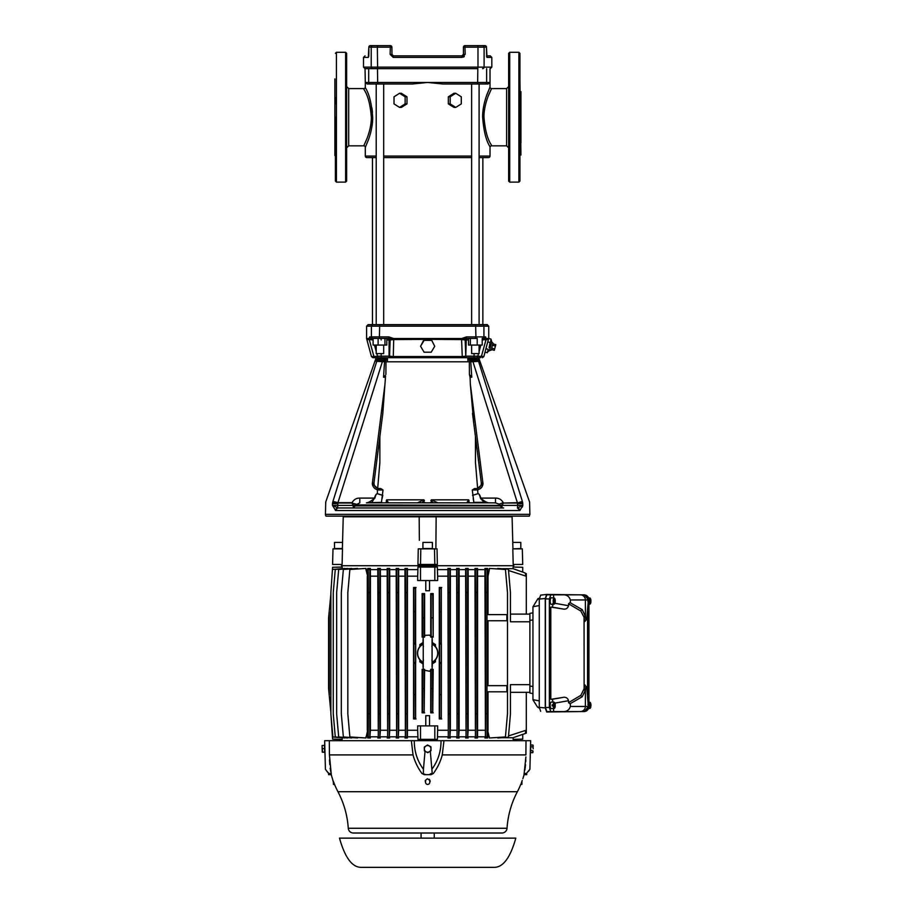 <?xml version="1.0" encoding="UTF-8"?>
<svg xmlns="http://www.w3.org/2000/svg" width="913" height="913" viewBox="0 0 913 913"><rect width="100%" height="100%" fill="white"/><g stroke="black" fill="none" stroke-linecap="round" stroke-linejoin="round"><path stroke-width="1.37" d="M369.012 502.858L488.307 502.858M473.55 502.858L466.817 502.858L468.597 499.822L431.381 499.822L431.187 502.344L429.703 502.858M467.045 502.858L439.826 502.858M478.195 458.121L481.334 482.794L483.011 483.787C482.555 486.869 480.831 488.866 477.864 489.79L476.495 489.973L476.289 488.546L474.543 488.546L472.283 489.984L473.858 502.344L472.888 502.858L473.858 502.344L473.219 498.578M477.625 488.364L475.456 462.514L475.456 436.597L481.368 483.434C480.991 486.572 479.291 488.272 476.255 488.546L476.289 488.546M371.58 502.858L374.524 498.099L359.813 498.099L359.813 502.858L355.819 504.9L500.107 505.403L502.321 504.775L501.876 507.628L500.107 505.859L502.321 505.414L517.591 505.414L517.591 507.959L519.657 510.527A2.556 2.305 90 0 0 517.363 507.97L522.829 505.414L519.896 510.504M377.32 358.866L376.407 360.133L377.32 358.866C375.608 359.288 375.608 359.288 377.32 358.866L387.511 358.866L384.556 361.582L383.643 360.258L387.511 358.866L387.317 361.788L385.982 361.788L469.328 361.788L467.992 361.788L467.81 358.866L470.195 359.984M469.02 500.495L468.597 499.822L468.232 502.344L466.817 502.858L468.734 502.858L469.02 500.495L468.871 502.344L469.99 502.858M470.115 375.483L469.75 376.03L469.43 374.49L469.328 361.788L469.43 374.49L471.77 377.229L470.081 377.126L470.321 384.019L473.767 423.335M470.081 377.126L469.75 376.03L471.77 377.229L470.754 361.582L467.81 358.866L478.001 358.866C479.713 359.288 479.713 359.288 478.001 358.866C479.713 359.288 479.713 359.288 478.001 358.866L478.903 360.133L478.001 358.866M450.177 103.888L455.735 107.426L454.012 107.426L448.329 103.888L450.177 103.888L450.177 96.801L455.735 93.263L454.012 93.263L448.329 96.801L450.177 96.801M376.213 157.584L366.832 157.584A1.529 1.529 0 0 1 365.303 156.055L365.303 147.37L368.532 139.495C371.34 131.803 372.846 123.187 372.687 117.206C370.769 92.156 364.721 88.173 365.303 87.055L365.314 82.649M486.024 97.109L490.019 87.055L490.019 82.455L488.181 83.985L442.679 83.985L427.661 82.455L412.63 83.985L367.14 83.985L365.303 82.455L365.04 68.646L372.709 68.646A1.529 1.495 -90 0 1 371.214 67.117L363.511 67.117L363.511 57.405L368.327 57.405L368.829 47.179L371.214 47.179L371.214 67.117L477.978 67.117L477.978 47.179L484.107 47.179L484.107 67.117L477.978 67.117L477.704 68.646L372.709 68.646M479.097 157.584L488.478 157.584A1.529 1.529 0 0 0 490.019 156.055L490.019 147.37A1.529 1.529 154.7 0 1 491.548 145.829L506.624 145.829L506.624 88.584L508.164 87.055M371.956 108.019L372.47 112.31M370.358 45.65A1.529 1.529 0 0 0 368.829 47.179A1.529 1.506 90 0 1 370.358 45.65L390.342 45.65L390.136 54.335L393.229 57.405L393.412 55.876L461.898 55.876L462.092 57.405L465.174 54.335L464.968 45.65L472.637 45.65L464.968 45.65A1.529 1.529 0 0 0 463.439 47.179L463.439 54.335L463.439 47.179L477.978 47.179L477.704 45.65L484.951 45.65A1.529 1.506 90 0 1 486.458 47.179L486.983 57.405A1.529 1.518 -90 0 0 486.663 56.458L486.538 55.876M382.673 45.65L390.342 45.65A1.529 1.529 0 0 1 391.882 47.179L391.985 54.894M476.221 45.65L479.793 45.65M476.221 68.646L477.704 68.646M392.875 55.773L391.882 54.335L392.761 55.727A1.529 1.529 0 0 0 392.967 55.807A1.529 1.529 0 0 1 392.75 55.727A1.529 1.529 0 0 0 392.967 55.807A1.529 1.529 0 0 1 392.75 55.727M461.898 55.876L463.439 54.335L461.898 55.876L463.439 54.335L463.439 47.179A1.529 1.529 0 0 1 464.968 45.65L477.704 45.65M486.697 56.88L486.458 47.179A1.529 1.529 0 0 0 484.951 45.65M368.749 55.876C363.831 55.876 363.831 55.876 368.749 55.876M368.806 55.259L368.704 56.435A1.529 1.518 90 0 0 368.327 57.405M393.412 55.876A1.529 1.529 0 0 1 393.332 55.876A1.529 1.529 0 0 0 393.412 55.876L391.882 54.335L390.136 54.335M390.342 45.65A1.529 1.529 0 0 1 391.882 47.179L377.343 47.179L377.617 68.646M464.318 56.469L463.439 57.097M365.303 68.646L375.517 68.646M442.679 83.985L478.001 83.985M482.863 157.584L482.863 324.629L479.097 324.629L479.097 83.985L488.181 83.985M377.309 83.985L412.63 83.985M367.14 83.985L376.213 83.985L376.213 324.629L368.11 324.629L366.581 326.158L371.397 326.158A1.529 1.506 -90 0 1 372.892 324.629L487.2 324.629L488.74 326.158L371.397 326.158L371.397 336.897L379.397 336.897L379.694 324.629M471.633 157.584L383.677 157.584M335.402 158.246L335.402 164.431M346.643 91.973L346.643 103.329M335.402 97.645L335.402 103.842M335.402 130.582L335.402 142.964M346.643 53.319L346.643 181.105L345.616 182.121L345.616 52.292L346.643 53.319M335.402 117.206L335.402 181.105L336.418 182.121L345.616 182.121M334.888 155.541L334.888 78.872M346.643 164.431L346.643 170.115M346.643 155.541L346.643 78.872M348.686 145.829L363.762 145.829A1.529 1.529 25.2 0 1 365.303 147.37A1.529 1.529 25.2 0 0 363.762 145.829L367.083 138.365C370.005 130.513 371.431 123.46 371.329 117.206C369.491 93.811 363.146 89.52 363.762 88.584A1.529 1.529 -25.3 0 0 365.303 87.055A1.529 1.529 -25.3 0 1 363.762 88.584L348.686 88.584L348.686 145.829L347.157 147.37M508.667 155.541L508.667 78.872M508.667 91.973L508.667 103.329M519.919 136.767L519.919 130.582M509.694 52.292L509.694 182.121L508.667 181.105L508.667 53.319L509.694 52.292L518.892 52.292L519.919 53.319L519.919 181.105L518.892 182.121L518.892 52.292M520.935 91.654L520.935 142.77M519.919 170.628L519.919 164.431M508.667 164.431L508.667 170.115M483.981 117.206C485.842 140.625 492.141 144.836 491.548 145.829A1.529 1.529 154.7 0 0 490.019 147.37C490.566 146.171 484.552 142.291 482.635 117.206L483.981 117.206C483.753 111.683 485.499 102.907 488.261 95.979L491.548 88.584L506.624 88.584M482.635 117.206C482.555 110.507 483.947 103.043 486.812 94.838L490.019 87.055A1.529 1.529 -154.7 0 0 491.548 88.584M399.574 93.263L394.017 96.801L394.017 103.888L399.574 107.426L405.132 103.888L405.132 96.801L399.574 93.263L401.309 93.263L406.993 96.801L406.993 103.888L405.132 103.888M406.993 103.888L401.309 107.426L399.574 107.426M405.132 96.801L406.993 96.801M455.735 93.263L461.293 96.801L461.293 103.888L455.735 107.426M454.012 107.426L448.329 103.888L448.329 96.801M373.109 338.403L373.109 345.068L384.955 345.068L384.955 338.426L373.109 338.403L379.694 338.426L379.397 336.897L388.835 336.897L393.651 338.529L393.697 339.568L390.136 339.967L389.554 356.161L393.058 356.561L462.252 356.561L461.613 339.568L465.174 339.967A1.529 1.518 -90 0 1 466.691 338.426L461.613 339.568L431.198 339.374L434.736 346.289L431.198 352.213L424.111 352.213L420.573 346.289L424.111 340.366L431.198 340.366M431.198 339.374L424.111 339.374L424.111 340.366M431.313 339.568L434.736 346.289M424.111 339.374L393.697 339.568L393.275 357.702L479.896 357.702A1.529 1.518 90 0 0 481.368 356.561L486.058 339.568L482.281 339.967L482.212 338.426L486.058 339.568L488.421 339.568L488.74 338.461L490.989 339.065L491.753 341.976L493.009 343.231L491.16 350.147L489.448 350.603L491.753 341.976M420.573 346.289L423.997 339.568M529.882 514.361L529.312 516.153L326.009 516.153L325.576 515.297L325.427 514.361L529.882 514.361L529.597 502.036L479.188 359.186M335.413 510.504L337.719 507.959L351.653 507.97L337.958 507.97A2.556 2.305 -90 0 0 335.653 510.527L332.492 505.414L337.958 507.97L503.668 507.97M332.48 503.645C323.122 503.759 323.122 503.759 332.48 503.645L332.743 502.116L337.719 503.725L332.48 503.645L332.492 505.414L332.697 502.104C323.407 502.013 323.407 502.013 332.697 502.104L332.743 502.116M522.293 507.114L522.544 506.35M522.829 503.645C532.188 503.759 532.188 503.759 522.829 503.645L517.591 503.725L522.613 502.104C531.902 502.013 531.902 502.013 522.613 502.104L522.829 505.414L522.578 502.116M502.321 504.775L503.485 503.052L517.363 503.052L522.362 501.351L521.449 498.407M521.426 498.338L478.56 361.32L479.496 361.297L478.058 360.258L478.903 360.133L479.496 361.297L472.945 361.685L517.363 502.675L503.485 503.052M471.667 360.258L471.667 361.685L470.754 361.582L471.074 360.201L478.058 360.258L472.945 360.258L472.945 361.685L478.56 361.32L522.362 501.351L517.363 503.052L517.591 505.414L522.829 505.414M483.981 502.858L495.497 502.858L495.497 498.099L480.797 498.099C479.987 495.063 479.04 493.591 477.944 493.705L472.557 495.394M470.321 384.019L483.011 483.787L477.499 488.398L477.944 493.705L472.535 495.291M385.982 361.788L385.891 374.49L385.982 361.788M385.56 376.03L382.809 413.406L373.988 482.794L372.299 483.787L384.989 384.019M379.865 436.608L382.809 413.406L379.865 436.608L379.865 462.514L377.685 488.364M382.433 502.858L381.451 502.344L383.026 489.984L380.767 488.546L379.055 488.546C375.677 488.113 373.988 486.195 373.988 482.794L379.717 437.761M385.332 502.858L386.45 502.344L386.302 500.495L386.587 502.858L388.493 502.858L381.771 502.858M425.606 502.858L424.134 502.344L423.929 499.822L386.713 499.822L386.302 500.495L386.713 499.822L388.493 502.858L387.078 502.344L386.302 500.495M383.026 489.984L378.827 489.973L379.032 488.546L380.767 488.546L377.811 488.398L372.299 483.787C372.766 486.869 374.478 488.866 377.446 489.79L377.811 488.398L379.055 488.546L377.993 488.432M378.827 489.973L377.446 489.79L377.377 493.705L382.775 495.291M382.764 495.394L377.377 493.705C376.19 493.796 375.243 495.257 374.524 498.099C371.523 500.94 368.829 502.527 366.444 502.858L381.451 502.344M377.343 493.807L377.16 493.773C376.282 493.922 375.517 495.394 374.866 498.201M431.381 499.822L437.886 502.858L432.648 502.858L437.247 502.858M418.074 502.858L422.673 502.858L417.424 502.858L423.929 499.822M424.442 500.495L422.411 502.344L424.134 502.344M431.187 502.344L432.91 502.344L430.868 500.495M473.858 502.344L484.027 502.344L480.443 498.201C479.656 495.029 478.88 493.556 478.15 493.773L477.967 493.807M476.495 489.973L472.283 489.984M481.334 482.794L475.593 437.761M487.086 502.858L488.866 502.858C486.481 502.527 483.787 500.94 480.797 498.099L480.683 498.783M495.497 498.099L495.497 502.858L499.149 504.17L503.223 502.675C501.591 499.616 499.012 498.087 495.497 498.099M499.491 504.9L499.149 504.17M501.876 507.628L500.107 505.403M353.434 507.628L355.351 505.928L353.434 507.628L353 505.414L355.203 505.859L355.819 504.9M333.873 498.407L332.96 501.363L337.947 503.052L351.825 503.052L353.137 504.9L355.203 505.403M351.825 503.052L356.161 504.17M375.814 361.297L376.749 361.32L375.54 361.046L376.407 360.133L377.263 360.258L375.814 361.297M385.366 376.555L383.54 377.229L384.556 361.582L383.643 361.685L383.643 360.258L377.263 360.258L378.199 360.258L376.749 361.32L382.376 361.685L337.947 502.675L332.96 501.351L376.749 361.32L334.831 495.303M337.719 507.959L337.719 505.414L353 505.414L353 504.775M383.643 361.685L382.376 361.685L382.376 360.258L377.811 360.304M385.229 377.229L383.54 377.229L385.195 375.483M369.309 338.575L369.697 336.897L371.192 338.426L373.109 338.426L373.04 339.967L369.251 339.568L373.953 356.561L371.431 356.561L372.915 357.702L477.613 357.702L477.807 356.161L483.879 356.561L482.395 357.702M386.77 359.277L385.514 359.848M378.199 360.258L382.376 360.258M382.65 495.85L382.068 498.738M366.444 502.858L368.224 502.858M415.483 502.858L388.276 502.858M494.458 507.97L482.749 507.97M473.55 507.97L439.826 507.97M415.483 507.97L381.771 507.97M372.561 507.97L360.852 507.97M478.56 361.32L477.111 360.258L478.058 360.258L471.062 360.258M472.5 413.406L477.179 450.212M427.661 324.629L376.213 324.629M491.32 349.531L494.275 350.33L494.663 348.903L495.805 344.635L492.849 343.836M491.696 348.115L494.663 348.903M490.715 341.69L490.989 339.065M488.181 351.551L489.448 350.603M489.117 347.636L490.076 342.478L487.747 341.861L485.91 348.698L488.238 349.325L487.325 352.749L485.065 352.133L485.248 351.459M488.421 339.568L487.747 341.861M485.91 348.698L483.879 356.561M492.461 345.262L495.428 346.05M378.119 338.403L378.119 345.068M384.955 345.068L386.792 345.068L386.792 338.426M482.212 338.403L482.212 345.068L470.355 345.068L470.355 338.426L477.202 338.403L477.202 345.068M471.633 83.985L471.633 324.629L475.616 324.629L475.924 336.897L466.486 336.897L461.658 338.529L461.636 339.248L393.674 339.248L387.546 338.426A1.529 1.518 -90 0 1 389.075 339.967L386.792 339.967M468.529 338.426L468.529 345.068L470.355 345.068M466.486 336.897L466.235 338.426L474.361 338.426M388.835 336.897L389.075 338.426L379.694 338.426M468.529 339.967L465.162 339.944M462.046 357.702L462.252 356.561L465.767 356.161L465.174 339.967M375.254 357.691A1.529 1.518 -90 0 0 375.414 357.702A1.529 1.518 -90 0 1 373.953 356.561L377.503 356.161L377.708 357.702L393.275 357.702M381.349 357.702L381.155 356.161L389.075 356.161L389.075 339.967L390.136 339.967A1.529 1.518 90 0 0 388.618 338.426M372.63 351.79L372.458 351.151M370.769 345.057L370.564 344.315M485.556 341.394L484.894 343.779M484.324 345.833L482.943 350.854M482.657 351.882L481.368 356.538M475.616 338.426L475.924 336.897L483.924 336.897A1.529 1.506 90 0 1 482.418 338.426L482.475 338.426M488.558 339.248L486.184 339.248L485.636 336.897A1.529 1.518 90 0 1 484.118 338.426M381.155 339.967L380.949 338.426L378.53 338.426M370.895 338.403L372.892 338.426A1.529 1.506 90 0 1 371.397 336.897L369.685 336.897L368.955 338.529L366.581 338.529L366.581 326.158M371.192 338.426L369.32 339.202L372.835 338.426M471.633 345.068L471.633 353.605L479.097 353.605L479.097 345.068M376.213 345.068L376.213 353.605L383.677 353.605L383.677 345.068M515.822 838.134C510.344 857.615 503.131 867.35 494.184 867.35L361.126 867.35C352.178 867.35 344.966 857.615 339.488 838.134L515.822 838.134M434.246 838.134L434.246 833.01M421.076 838.134L421.076 833.01M496.912 833.01L501.979 833.01A5.079 5.079 0 0 0 507.035 828.262L348.275 828.262A5.079 5.079 0 0 0 353.342 833.01L364.173 833.01M365.246 833.01L364.298 833.01M417.777 833.01L368.076 833.01M490.213 833.01L487.816 833.01M420.083 833.01L421.783 833.01M423.233 833.01L424.499 833.01M483.365 833.01L485.784 833.01M500.963 833.01L492.86 833.01M501.979 833.01L353.342 833.01M322.209 750.338L322.255 752.198L324.663 752.255L322.551 752.05L322.118 747.017L322.209 750.338M322.46 748.603L324.572 748.546L324.48 745.373L322.084 745.556L322.118 747.017L322.095 745.544M324.572 748.546L324.651 751.992M325.416 769.271L324.663 740.694L329.308 740.694L329.422 754.903L331.305 774.681L331.099 773.505L328.566 773.402L325.416 769.271M553.677 603.676A3.059 1.05 90 0 1 553.221 600.195A3.059 1.05 90 0 1 554.259 598.015A3.059 1.05 90 0 1 554.442 598.083L554.123 600.412L553.552 599.738L553.677 603.676L552.707 603.755A3.138 1.073 90 0 0 552.856 603.984A3.138 1.073 90 0 0 553.027 604.144L553.084 603.721M553.94 601.735L554.887 602.409L555.013 601.45L553.518 600.788M555.013 601.45L553.769 601.085M554.123 600.412L553.461 600.412M554.317 601.735L553.997 604.052A3.059 1.05 90 0 0 554.259 604.121A3.059 1.05 90 0 0 555.23 601.85A3.059 1.05 90 0 0 554.773 598.471L554.453 600.788M554.773 598.471L553.814 598.38M553.997 604.052L553.027 604.144M554.259 598.015L551.372 597.753A3.321 1.141 90 0 0 550.231 600.389A3.321 1.141 90 0 0 550.916 604.155A3.321 1.141 90 0 0 551.372 604.395L554.259 604.121M430.913 746.845L430.982 748.774A3.321 3.321 -0 0 1 429.407 751.696L427.786 752.7L426.086 751.81A3.321 3.321 -0 0 1 424.34 748.98L424.397 750.897L426.086 751.81A3.321 3.321 -0 0 0 429.407 751.696L431.039 750.68L430.913 746.788L427.535 744.985L424.271 747.062L424.34 748.98A3.321 3.321 -0 0 1 429.224 745.944L430.913 746.788M424.271 747.062L427.535 744.985L429.224 745.944A3.321 3.321 -0 0 1 430.982 748.774L431.039 750.68M512.079 516.815L512.946 548.861L520.809 548.553L520.809 542.425L512.775 542.425L512.079 516.815L419.17 516.815L419.364 540.302M342.546 542.425L334.5 542.425L334.5 548.553L342.375 548.553M422.924 548.553L432.385 548.553L432.385 542.425L422.924 542.425L422.924 548.553M436.106 521.083L436.06 527.337M342.364 548.861L343.242 516.815L419.17 516.815M435.878 548.861L436.14 516.815M522.316 548.861L522.727 564.451L513.197 564.451L512.821 548.861L522.316 548.861M332.994 548.861L332.583 564.451L342.113 564.451L342.489 548.861L332.994 548.861M420.505 564.451L417.949 564.451L418.268 548.861L420.813 548.861L420.505 564.451L437.361 564.451L437.042 548.861L434.497 548.861L434.816 564.451M420.813 548.861L434.497 548.861M346.518 516.153L346.518 516.815M508.803 516.153L508.803 516.815M513.745 564.451L513.779 565.729L341.53 565.729L341.565 564.451M330.871 713.806L332.903 736.985L330.871 713.84L330.871 592.583L332.583 567.304L342.181 567.053L341.747 565.729L513.562 565.729L513.562 567.053L522.727 567.293L513.562 567.053M529.882 614.107L510.435 614.107L529.882 614.107M529.882 692.316L510.435 692.316M414.068 663.523L415.552 663.523L415.7 662.416L415.7 644.007L415.552 642.889L414.068 642.889L413.931 644.007L414.068 694.702L415.552 694.713L415.62 717.903L414 717.88L414.068 694.702M415.7 644.007L413.931 644.007M415.7 662.416L413.931 662.416M441.241 663.523L439.758 663.523L439.621 662.416L441.39 662.416L441.31 717.88L439.689 717.903L439.758 694.713L441.241 694.702M439.621 662.416L439.621 644.007L441.39 644.007L441.39 662.416M439.621 644.007L439.758 642.889L441.241 642.889L441.39 644.007M486.983 685.663L506.863 685.663L506.863 691.803L486.983 691.803L486.983 685.663M486.983 620.749L506.863 620.749L506.863 614.62L486.983 614.62L486.983 620.749M431.404 669.822L432.682 669.822L432.762 711.752L431.13 711.763L431.21 688.585L432.682 688.573M430.719 669.332L433.184 669.332L432.682 669.822M423.917 669.822L422.137 669.332L424.602 669.332M423.917 636.601L422.137 637.091L424.602 637.091M432.682 617.85L431.21 617.839L431.13 594.66L432.762 594.671L433.184 637.091L430.719 637.091M432.682 636.601L431.404 636.601M432.317 663.865L435.455 661.845L434.816 660.51A10.226 10.226 0 0 1 432.351 662.29M435.455 661.845L435.455 659.814M435.455 646.609L435.455 644.578L434.816 644.875A10.99 10.99 0 0 0 432.328 643.266M432.351 644.133A10.226 10.226 0 0 1 434.816 645.913L434.816 644.875M423.004 642.558L419.854 644.578L420.505 645.913A10.226 10.226 0 0 1 422.97 644.133M419.854 644.578L419.854 646.609M419.854 659.814L419.854 661.845L420.505 661.548A10.99 10.99 0 0 0 422.981 663.158M422.97 662.29A10.226 10.226 0 0 1 420.505 660.51L420.505 661.548M432.328 663.158A10.99 10.99 0 0 0 434.816 661.548M435.455 644.578L432.317 642.558M422.981 643.266A10.99 10.99 0 0 0 420.505 644.875M419.854 661.845L423.004 663.865M525.489 732.66L526.31 732.386L525.489 732.5M525.489 731.884L526.31 731.621L525.489 731.655M526.31 733.071L525.489 733.413L526.31 732.899M525.489 573.33L526.31 573.638L525.489 573.763L526.31 574.231L525.489 574.539L526.31 575.076L526.31 614.107M522.727 571.995L525.489 573.238M508.404 569.119L510.435 592.377L508.404 569.119L497.745 568.445L508.381 569.198M507.491 592.651L505.437 569.484L507.491 592.571L507.491 713.84L505.437 736.939L507.491 713.772M510.435 714.126L508.404 737.305L510.435 714.126M347.83 713.772L349.873 736.939L347.83 713.852L347.83 592.571L349.873 569.484L347.83 592.651M341.314 713.783L343.356 736.962L341.314 713.852L341.314 592.571L343.356 569.461L341.314 592.64M336.646 713.795L338.689 736.974L336.646 713.84L336.646 592.583L338.689 569.45L336.646 592.628M333.256 713.806L335.288 736.985L333.256 713.84L333.256 592.617L335.276 569.404L333.256 592.583M330.826 711.775L328.589 688.573L330.871 712.14M330.871 713.84L332.583 739.119L342.181 739.359L342.181 737.818M330.871 594.283L328.589 617.839M332.891 569.404L344.68 568.445L332.891 569.404M335.276 569.404L347.591 568.445L335.276 569.404M368.35 592.651L368.281 569.484L369.902 569.392L369.833 592.571L368.35 592.651L368.35 713.772L369.833 713.84L369.902 737.031L368.281 736.939L368.35 713.772M378.359 592.64L378.279 569.461L379.899 569.392L379.831 592.571L378.359 592.64L378.359 713.783L379.831 713.84L379.899 737.031L378.279 736.962L378.359 713.783M387.717 592.628L387.648 569.45L389.269 569.392L389.2 592.571L387.717 592.628L387.717 713.795L389.2 713.84L389.269 737.031L387.648 736.974L387.717 713.795M396.699 592.617L396.63 569.438L398.251 569.404L398.182 592.583L396.699 592.617L396.699 713.806L398.182 713.84L398.251 737.019L396.63 736.985L396.699 713.806M405.452 592.617L405.383 569.438L407.004 569.404L406.936 592.583L405.452 592.617L405.452 713.806L406.936 713.84L407.004 737.019L405.383 736.985L405.452 713.806M414.068 611.721L414 588.543L415.62 588.52L415.552 611.699L414.068 611.721L414.068 642.889M422.628 617.85L422.559 594.671L424.18 594.66L424.111 617.839L422.628 617.85L422.628 636.601M439.758 611.71L439.689 588.52L441.31 588.543L441.241 611.721L439.758 611.71L439.758 642.889M448.374 592.583L448.306 569.404L449.926 569.438L449.858 592.605L448.374 592.583L448.374 713.84L449.858 713.806L449.926 736.985L448.306 737.019L448.374 713.84M457.128 592.583L457.059 569.404L458.68 569.438L458.611 592.617L457.128 592.583L457.128 713.84L458.611 713.806L458.68 736.985L457.059 737.019L457.128 713.84M466.121 592.583L466.052 569.392L467.673 569.45L467.604 592.628L466.121 592.583L466.121 713.84L467.604 713.795L467.673 736.974L466.052 737.031L466.121 713.84M475.479 592.571L475.411 569.392L477.031 569.461L476.963 592.64L475.479 592.571L475.479 713.852L476.963 713.783L477.031 736.962L475.411 737.031L475.479 713.852M485.488 592.571L485.419 569.392L487.04 569.484L486.96 592.651L485.488 592.571L485.488 713.852L486.96 713.772L487.04 736.939L485.419 737.031L485.488 713.852M424.111 688.573L424.18 711.763L422.559 711.752L422.628 688.573L424.111 688.573L424.111 670.062M437.384 567.053L417.926 567.053L437.384 567.053L437.384 569.621L447.918 569.621L448.306 737.019M437.384 569.621L437.647 576.171L447.884 576.171M456.626 576.171L450.371 576.171L450.337 569.621L456.66 569.621L457.059 737.019M465.596 576.171L459.148 576.171L459.113 569.621L465.63 569.621L466.052 737.031M474.931 576.171L468.164 576.171L468.129 569.621L474.977 569.621L475.411 737.031M484.894 576.171L477.567 576.171L477.533 569.621L484.94 569.621L485.419 737.031M488.021 576.171L487.599 569.621L489.357 569.621L488.021 576.171L488.021 614.62M367.665 576.171L365.953 569.621L367.711 569.621L367.665 730.252L367.711 737.978L368.281 736.939M377.742 576.171L370.416 576.171L370.381 569.621L377.788 569.621L378.279 736.962M387.146 576.171L380.379 576.171L380.344 569.621L387.192 569.621L387.648 736.974M396.162 576.171L389.714 576.171L389.68 569.621L396.196 569.621L396.63 736.985M404.938 576.171L398.684 576.171L398.65 569.621L404.973 569.621L405.383 736.985M420.505 567.304L420.505 580.531L417.675 580.531L417.675 576.171L407.426 576.171L407.392 569.621L417.926 569.621L417.926 567.053M417.675 576.171L417.926 569.621M407.004 737.019L407.392 737.978L407.392 736.802L417.926 736.802L417.926 739.359L437.384 739.359L437.647 730.252L447.884 730.252M437.384 736.802L447.918 736.802M449.926 736.985L450.371 730.252L456.626 730.252M450.337 736.802L456.66 736.802M458.68 736.985L459.148 730.252L465.596 730.252M459.113 736.802L465.63 736.802M467.673 736.974L468.164 730.252L474.931 730.252M468.129 736.802L474.977 736.802M477.031 736.962L477.533 737.978L477.567 730.252L484.894 730.252M477.533 736.802L484.94 736.802M487.04 736.939L487.599 737.978L487.645 730.252L489.357 737.978L505.437 736.939M487.599 736.802L489.357 736.802M349.873 736.939L365.953 737.978L367.665 730.252M365.953 736.802L367.711 736.802M369.902 737.031L370.416 730.252L377.742 730.252M370.381 736.802L377.788 736.802M379.899 737.031L380.379 730.252L387.146 730.252M380.344 736.802L387.192 736.802M389.269 737.031L389.714 730.252L396.162 730.252M389.68 736.802L396.196 736.802M398.251 737.019L398.684 730.252L404.938 730.252M398.65 736.802L404.973 736.802M407.392 736.802L407.426 730.252L417.675 730.252L417.926 736.802M417.926 739.359L437.384 739.359M513.129 739.359L522.727 739.131L513.129 739.359L513.129 737.727L522.727 734.337L522.727 739.119M342.181 739.359L341.747 740.694L341.747 739.37L332.583 739.119M425.778 580.531L425.778 590.745L429.544 590.745L429.544 580.531M425.778 725.892L425.778 715.666L429.544 715.666L429.544 725.892M342.181 567.053L342.181 568.605M522.727 567.304L522.727 572.086L513.129 568.696L513.129 567.053M420.505 580.531L434.816 580.531L434.816 567.304M434.816 580.531L437.647 580.531L437.647 576.171M417.675 730.252L417.675 725.892L420.505 725.892L420.505 739.119M420.505 725.892L434.816 725.892L434.816 739.119M434.816 725.892L437.647 725.892L437.647 730.252M529.882 684.647L510.435 684.647L510.435 714.046M529.882 621.776L510.435 621.776L510.435 592.377M526.31 576.263L508.518 570.488M508.518 735.935L526.31 730.16L526.31 731.347M526.31 692.316L526.31 730.16M441.31 588.543L441.31 717.88M439.689 717.903L439.267 718.942L441.744 718.942M415.62 588.52L415.62 717.903M414 717.88L413.566 718.942L416.043 718.942M433.184 669.332L432.762 711.752M431.13 711.763L430.719 712.813L433.184 712.813M424.602 670.541L424.18 711.763M422.559 711.752L422.137 712.813L424.602 712.813M441.744 587.481L439.267 587.481L439.689 588.52M416.043 587.481L413.566 587.481L414 588.543M432.762 594.671L433.184 593.61L430.719 593.61L431.13 594.66M424.18 594.66L424.602 593.61L422.137 593.61L422.559 594.671M407.392 737.978L404.973 737.978M398.65 737.978L396.196 737.978M389.68 737.978L387.192 737.978M380.344 737.978L377.788 737.978M370.381 737.978L367.711 737.978M487.599 737.978L484.94 737.978M477.533 737.978L474.977 737.978M468.129 737.978L465.63 737.978M459.113 737.978L456.66 737.978M450.337 737.978L447.918 737.978M489.357 737.978L505.46 737.031M349.862 737.031L365.953 737.978M343.345 737.031L357.565 737.978L343.356 736.962M338.666 737.031L351.745 737.978L338.689 736.974M335.276 737.019L347.591 737.978L335.288 736.985M332.891 737.019L344.68 737.978L332.903 736.985M407.004 569.404L407.392 568.445L404.973 568.445L405.383 569.438M398.251 569.404L398.65 568.445L396.196 568.445L396.63 569.438M389.269 569.392L389.68 568.445L387.192 568.445L387.648 569.45M379.899 569.392L380.344 568.445L377.788 568.445L378.279 569.461M369.902 569.392L370.381 568.445L367.711 568.445L368.281 569.484M487.04 569.484L487.599 568.445L484.94 568.445L485.419 569.392M477.031 569.461L477.533 568.445L474.977 568.445L475.411 569.392M467.673 569.45L468.129 568.445L465.63 568.445L466.052 569.392M458.68 569.438L459.113 568.445L456.66 568.445L457.059 569.404M449.926 569.438L450.337 568.445L447.918 568.445L448.306 569.404M505.46 569.392L489.357 568.445L505.437 569.484M349.873 569.484L365.953 568.445L349.862 569.392M343.356 569.461L357.565 568.445L343.345 569.392M338.689 569.45L351.745 568.445L338.666 569.392M367.288 576.171L367.288 730.252M365.953 569.621L365.953 568.445M447.918 568.445L447.918 569.621M449.858 592.605L449.858 713.806M450.371 576.171L450.371 730.252M450.337 569.621L450.337 568.445M456.66 568.445L456.66 569.621M458.611 592.617L458.611 713.806M459.148 576.171L459.148 730.252M459.113 569.621L459.113 568.445M465.63 568.445L465.63 569.621M467.604 592.628L467.604 713.795M468.164 576.171L468.164 730.252M468.129 569.621L468.129 568.445M474.977 568.445L474.977 569.621M476.963 592.64L476.963 713.783M477.567 576.171L477.567 730.252M477.533 569.621L477.533 568.445M484.94 568.445L484.94 569.621M486.96 592.651L486.96 713.772M367.711 568.445L367.711 569.621M369.833 592.571L369.833 713.84M370.416 576.171L370.416 730.252M370.381 569.621L370.381 568.445M377.788 568.445L377.788 569.621M379.831 592.571L379.831 713.84M380.379 576.171L380.379 730.252M380.344 569.621L380.344 568.445M387.192 568.445L387.192 569.621M389.2 592.571L389.2 713.84M389.714 576.171L389.714 730.252M389.68 569.621L389.68 568.445M396.196 568.445L396.196 569.621M398.182 592.583L398.182 713.84M398.684 576.171L398.684 730.252M398.65 569.621L398.65 568.445M404.973 568.445L404.973 569.621M406.936 592.583L406.936 713.84M407.426 576.171L407.426 730.252M407.392 569.621L407.392 568.445M433.184 593.61L433.184 637.091M431.21 617.839L431.21 636.361M430.719 593.61L430.719 635.882M422.137 593.61L422.137 637.091M424.111 617.839L424.111 636.361M424.602 593.61L424.602 635.882M439.267 587.481L439.267 718.942M439.758 663.523L439.758 694.713M441.241 611.721L441.241 642.889M328.589 617.85L328.589 688.573M329.342 611.721L329.342 694.702M508.381 737.225L497.745 737.978L508.404 737.305M526.31 731.621L526.31 732.192M502.88 737.727L513.129 737.727M526.31 733.116L522.727 734.429M413.566 587.481L413.566 718.942M430.719 670.541L430.719 712.813M422.137 669.332L422.137 712.813M487.645 620.749L487.645 685.663M488.021 620.749L488.021 685.663M513.129 568.696L502.88 568.696M431.21 670.062L431.21 688.585M422.628 669.822L422.628 688.573M487.645 576.171L487.645 614.62M487.645 691.803L487.645 730.252M488.021 691.803L488.021 730.252M489.357 568.445L489.357 569.621M487.599 569.621L487.599 568.445M415.552 663.523L415.552 694.713M415.552 611.699L415.552 642.889M513.562 740.694L513.562 739.359M432.123 739.359L432.123 740.694M423.198 740.694L423.198 739.359M432.123 567.053L432.123 565.729M423.198 565.729L423.198 567.053M589.981 601.587A3.138 1.073 90 0 0 590.003 601.074A3.138 1.073 90 0 0 589.981 600.56M589.364 600.56L589.364 601.587M588.349 601.587L588.349 600.56M589.707 601.587L589.707 603.367L590.06 601.587L588.623 601.587M589.707 600.56L588.851 600.56A3.059 1.05 90 0 1 589.924 598.015A3.059 1.05 90 0 1 590.916 600.56L589.707 600.56L589.707 599.145M590.06 600.56L590.06 598.768M587.869 600.56L588.623 600.56M587.869 601.587L588.851 601.587A3.059 1.05 90 0 0 589.924 604.121A3.059 1.05 90 0 0 590.916 601.587L590.06 601.587M588.702 601.587L588.702 600.56M553.586 597.958L553.586 594.831L583.795 594.831L546.83 594.831L550.79 594.831L549.386 598.917L549.386 707.495L550.79 711.581L546.83 711.581L545.426 707.495L549.386 707.495M553.586 594.831L550.79 594.831M584.069 617.302L580.839 611.059L568.525 603.767L569.963 602.591L582.254 609.679L585.427 616.378A35.778 1.78 90 0 0 586.214 619.984A35.778 1.78 90 0 0 586.933 616.846L588.349 599.944L585.381 599.944L585.381 615.933A1.529 1.381 -8.1 0 0 584.069 617.302L584.115 688.676A37.296 1.849 -90 0 1 585.347 685.914M554.933 603.31L568.525 605.707L568.525 603.767M568.525 605.707C567.646 608.583 565.638 609.656 562.511 608.914L552.205 607.099L553.586 603.071M553.586 703.341L552.205 699.312L562.511 697.498L550.79 699.312L550.79 607.099L562.511 608.914M562.511 697.498C565.638 696.756 567.635 697.829 568.525 700.705L554.933 703.101M588.919 707.495C588.132 710.097 586.454 711.455 583.898 711.581L562.34 711.581C566.517 711.866 569.187 710.166 570.363 706.468L588.349 706.468L586.933 689.566A35.778 1.78 90 0 0 586.214 686.428A35.778 1.78 90 0 0 585.427 690.034L582.254 696.733L569.963 703.82L568.525 702.645L568.525 700.705M568.525 702.645L580.839 695.352L584.103 688.801A1.529 1.381 5.8 0 0 585.416 690.16M580.839 611.059A1.529 1.255 -44.1 0 1 582.254 609.679L569.963 602.591M570.363 602.569L570.363 599.944C569.198 596.257 566.517 594.546 562.34 594.831M550.79 711.581L562.34 711.581M580.839 695.352A1.529 1.255 44.1 0 0 582.254 696.733L569.963 703.82M570.363 706.468L570.363 703.855M588.349 706.468L584.765 711.387L588.543 708.522M588.953 604.212L588.953 702.2M588.543 597.889L584.765 595.036L588.349 599.944M587.561 611.185L587.561 695.238M549.386 598.917L545.426 598.917L545.426 707.495M554.396 704.836L554.043 703.044L554.396 704.836L555.252 704.836A3.059 1.05 90 0 0 554.259 702.291L551.372 702.017A3.321 1.141 90 0 0 550.208 705.338A3.321 1.141 90 0 0 551.372 708.659L554.259 708.397A3.059 1.05 90 0 0 555.252 705.852L553.198 705.852A3.059 1.05 90 0 0 554.259 708.397M553.586 711.581L553.586 708.454M552.205 699.312L550.79 699.312M550.79 607.099L552.205 607.099M583.795 594.831L583.898 594.831C586.466 594.956 588.143 596.315 588.919 598.917M545.426 598.917L546.83 594.831M585.416 616.264A1.529 1.381 -5.8 0 0 584.103 617.622L584.115 617.736A1.529 1.381 -5.8 0 1 585.427 616.378M539.298 708.077L537.609 707.21L545.266 707.929L546.659 711.992L584.697 711.512M539.263 605.536L532.952 606.757L532.952 699.872L537.609 707.21M539.298 598.346L538.065 598.494L532.952 606.803M539.263 700.887L532.952 699.666M540.656 711.295L539.263 707.233L539.263 599.19L540.656 595.128L546.545 594.443M584.697 594.899L546.602 594.431L540.656 595.128M546.659 594.431L545.266 598.494L545.266 707.929M532.952 693.595L529.882 693.047L529.882 613.376L532.952 612.828L529.882 613.376M589.615 706L589.456 707.335L589.661 705.658L588.862 704.813A3.059 1.05 90 0 0 589.924 708.397A3.059 1.05 90 0 0 590.802 706.833L589.992 706A3.138 1.073 90 0 0 589.981 705.909L589.387 705.361M589.981 705.909L590.916 705.875A3.059 1.05 90 0 0 589.924 702.291A3.059 1.05 90 0 0 588.976 703.855L587.983 703.82M588.349 704.197L588.531 704.802M590.916 705.875L589.901 703.718M590.312 703.352L589.775 704.688L588.976 703.855M588.862 704.813L587.869 704.779M589.775 704.688L588.543 704.688M590.106 705.03L589.068 705.03M532.781 752.643L532.804 750.691L530.693 750.634L530.636 752.643L532.747 752.7L532.804 750.691M533.066 751.798L532.747 752.7L533.066 751.798M530.693 750.634L530.841 744.985L532.941 745.031L533.146 748.786L532.975 745.099M532.895 746.857L530.795 746.8M532.941 745.031L533.215 745.955M348.275 828.262A91.323 91.323 0 0 0 337.947 791.719A83.711 83.711 0 0 1 334.535 784.381L333.713 782.224L334.535 784.381L333.439 784.415L333.359 781.254M425.23 780.992L425.538 782.293A2.123 2.123 180 0 0 427.661 784.415A2.123 2.123 180 0 0 429.783 782.293L429.761 781.528M425.572 781.014L425.538 782.236A2.123 2.123 180 0 0 425.538 782.293L425.538 782.293M507.035 828.262A91.323 91.323 0 0 1 517.363 791.719L337.947 791.719M425.321 780.501L427.421 778.743L425.321 780.501M430.171 781.505L430 780.501L427.421 778.743M331.248 774.681A83.711 83.711 0 0 0 332.458 778.743L333.382 782.236M520.969 783.89L520.787 784.358A83.711 83.711 0 0 1 517.363 791.719M521.323 782.977L522.225 780.501M524.073 774.681A83.711 83.711 0 0 1 522.852 778.743M524.21 773.505L524.016 774.681L524.21 773.505L526.744 773.402L524.21 773.505L524.016 774.681L525.899 756.934M442.269 754.903L525.899 754.903L526.002 740.694L443.969 740.694L442.269 754.903C440.5 761.613 437.521 767.822 433.355 773.505L430.97 774.681L424.34 774.681L430.97 774.681M424.34 774.681L421.954 773.505C417.8 767.833 414.833 761.636 413.041 754.903L411.352 740.694L329.308 740.694M429.293 779.257L430 780.501M331.305 774.681L331.099 773.505L331.305 774.681L331.099 773.505L328.566 773.402L328.6 774.681L331.305 774.681L328.6 774.681M330.746 771.747L330.449 770.104M330.301 769.1L330.175 768.244M329.787 764.66L329.49 759.913M525.82 759.913L525.728 761.762M525.523 764.695L525.135 768.232M525.009 769.134L524.861 770.081M528.49 771.291L529.814 769.419M429.11 774.681L432.203 773.037L431.872 769.271C438.012 760.928 441.07 751.41 441.036 740.694L443.969 740.694M431.952 773.402L433.355 773.505M421.954 773.505L426.211 774.681M411.352 740.694L414.274 740.694C414.228 751.353 417.287 760.883 423.449 769.271L423.37 773.402M430.285 751.159L431.872 769.271M441.036 740.694L414.274 740.694M425.024 751.239L423.449 769.271M326.82 771.291L328.554 773.037M524.016 774.681L526.71 774.681L524.016 774.681M526.002 740.694L530.647 740.694L529.894 769.271L526.755 773.037L526.71 774.681M429.783 782.281L429.783 782.293A2.123 2.123 180 0 0 429.783 782.236L429.749 781.014M520.787 784.358L521.871 784.393L521.962 781.254M423.449 659.985L422.959 662.085A10.032 10.032 0 0 1 422.97 644.338L423.449 646.438M431.872 646.438L432.351 644.327A10.032 10.032 0 0 1 432.34 662.085L431.872 659.985M420.505 660.51A10.226 10.226 0 0 1 420.505 645.913M434.816 645.913A10.226 10.226 0 0 1 434.816 660.51M554.328 705.852A3.138 1.073 90 0 0 554.339 705.338A3.138 1.073 90 0 0 554.328 704.836M552.205 704.836A3.138 1.073 90 0 0 552.182 705.338A3.138 1.073 90 0 0 552.205 705.852L552.822 705.852L552.205 704.836L552.958 704.836M554.259 702.291A3.059 1.05 90 0 0 553.198 704.836L554.043 704.836M554.043 705.852L554.043 707.643L554.396 705.852M553.7 704.836L553.7 705.852M553.038 705.852L553.038 704.836M552.958 705.852L552.205 705.852M359.813 498.099C356.298 498.087 353.719 499.616 352.087 502.675L337.947 502.675L337.719 505.414L332.492 505.414M369.263 338.563L369.297 339.202M393.229 57.405L462.092 57.405M372.709 45.65A1.529 1.495 90 0 0 371.214 47.179L377.343 47.179L377.617 45.65M463.439 54.335L465.174 54.335M486.983 57.405L491.81 57.405L490.27 55.876L486.561 55.876M482.6 45.65A1.529 1.495 90 0 1 484.107 47.179L486.458 47.179M491.81 57.405L491.81 67.117L484.107 67.117A1.529 1.495 -90 0 1 482.6 68.646M485.111 83.985A1.529 1.518 -90 0 0 486.64 82.455L365.303 82.455M477.625 83.985L477.83 68.646M486.64 68.646L486.64 82.455L490.019 82.455L490.019 68.646M377.685 83.985L377.48 68.646M370.199 83.985A1.529 1.518 -90 0 1 368.681 82.455L368.681 68.646M490.019 156.055L479.097 156.055M471.633 156.055L383.677 156.055M376.213 156.055L365.303 156.055M345.616 52.292L336.418 52.292L336.418 182.121M372.687 117.206L371.329 117.206M519.919 78.872L520.935 155.027M335.653 510.527L519.657 510.527M471.667 361.685L472.945 361.685M499.959 505.928L355.351 505.928M485.636 336.897L483.924 336.897L483.924 326.158A1.529 1.506 -90 0 0 482.418 324.629M393.651 338.529L461.658 338.529M464.249 357.702A1.529 1.518 90 0 0 465.767 356.161L466.246 339.967A1.529 1.518 90 0 1 467.764 338.426M376.795 353.605L377.503 356.161L381.155 356.161L381.155 353.605M390.593 357.702A1.529 1.518 90 0 1 389.075 356.161L389.554 356.161A1.529 1.518 -90 0 0 391.072 357.702M464.728 357.702A1.529 1.518 -90 0 0 466.246 356.161L477.807 356.161L478.515 353.605M474.167 353.605L473.961 357.702M480.866 345.068L479.097 351.494M477.613 357.702L479.896 357.702M376.213 351.494L374.444 345.068M369.263 339.568L366.878 339.568L369.137 339.248M486.355 338.529L488.74 338.529M580.269 594.831A5.113 5.101 -90 0 1 585.381 599.944L570.363 599.944M580.269 711.581A5.113 5.101 90 0 0 585.381 706.468L585.381 690.479A1.529 1.381 8.1 0 1 584.069 689.121M585.347 620.498A37.296 1.849 -90 0 1 584.115 617.736M585.427 690.034A1.529 1.381 5.8 0 1 584.115 688.676M545.266 598.494L537.609 599.213M532.952 619.881L529.882 620.418M529.882 686.005L532.952 686.542M413.041 754.903L329.422 754.903M363.511 57.405L365.04 55.876M368.829 54.335L368.829 47.179M363.511 67.117L365.04 68.646M491.81 67.117L490.27 68.646M348.686 88.584L347.157 87.055M336.418 52.292L335.402 53.319M509.694 182.121L518.892 182.121M506.624 145.829L508.164 147.37M376.167 357.702L325.724 502.036L325.427 514.361M479.142 357.702L479.291 359.254M383.643 360.258L386.325 360.258M372.458 157.584L372.458 324.629M371.431 356.561L366.878 339.568M488.74 338.461L488.74 326.158M366.752 339.248L366.581 338.529M383.677 83.985L383.677 324.629M341.747 567.053L332.583 567.293M589.924 604.121L588.326 604.269M589.924 598.015L587.904 597.832M586.214 619.984L585.256 620.646M586.214 686.428L585.256 685.766M589.924 702.291L588.326 702.143M589.924 708.397L587.904 708.579M423.244 639.328L423.244 667.095M432.351 644.327C432.077 635.163 432.579 638.221 429.509 635.163L425.549 635.277C423.05 638.119 423.096 635.117 422.959 644.327M432.077 667.095L432.077 639.328M422.959 662.085C423.061 670.176 423.233 668.259 424.168 670.131L429.509 671.249C432.579 668.19 432.077 671.26 432.351 662.085"/></g></svg>
